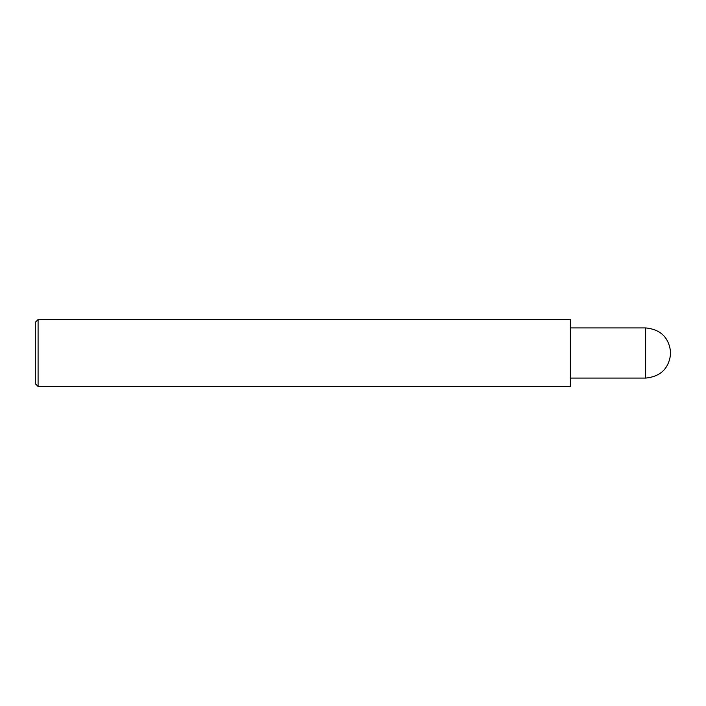 <?xml version="1.0" encoding="UTF-8"?>
<svg xmlns="http://www.w3.org/2000/svg" width="706" height="706" viewBox="0 0 706 706"><rect width="100%" height="100%" fill="white"/><g stroke="black" fill="none" stroke-linecap="round" stroke-linejoin="round"><path stroke-width="0.53" stroke-dasharray="3.53 2.65" d="M570.377 353L570.377 378.081L570.377 353M570.377 386.438L570.377 319.562M38.089 386.438L38.089 319.562M35.3 383.658L35.3 322.342M645.619 378.081L645.619 327.919"/><path stroke-width="1.06" d="M38.089 319.562L570.377 319.562L570.377 386.438L38.089 386.438L35.3 383.658L35.3 322.342L38.089 319.562L38.089 386.438M645.619 353L645.619 378.081C660.851 376.589 669.209 368.232 670.7 353C669.209 337.768 660.851 329.411 645.619 327.919L645.619 353M645.619 378.081L570.377 378.081M645.619 327.919L570.377 327.919"/></g></svg>
